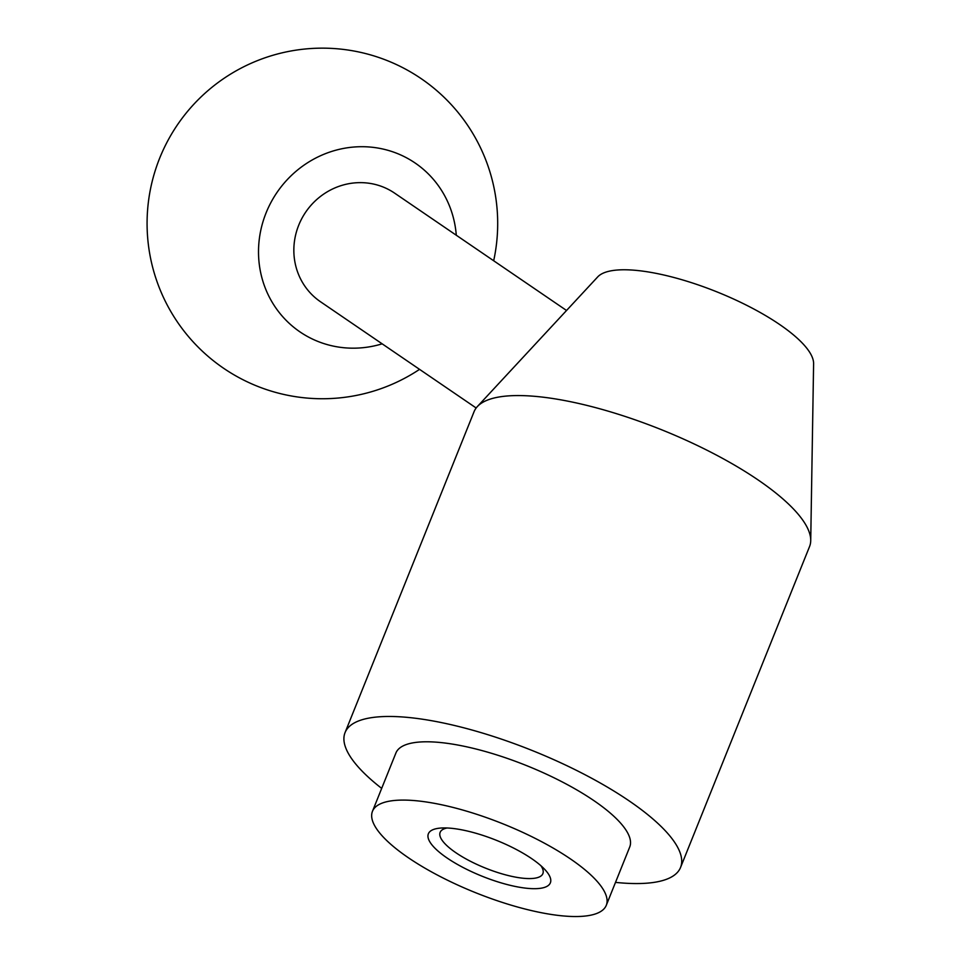<?xml version="1.0" encoding="UTF-8"?>
<svg xmlns="http://www.w3.org/2000/svg" width="964" height="964" viewBox="0 0 964 964"><rect width="100%" height="100%" fill="white"/><g stroke="black" fill="none" stroke-linecap="round" stroke-linejoin="round"><path stroke-width="1.45" d="M381.684 788.383A180.786 53.165 21.9 0 1 345.064 732.58L474.071 411.676A180.786 53.165 21.9 0 1 477.349 406.579A180.786 53.165 21.9 0 1 712.782 453.176A180.786 53.165 21.9 0 1 810.724 540.587A180.786 53.165 21.9 0 1 809.555 546.54L680.56 867.443A180.786 53.165 21.9 0 1 615.502 882.385M477.349 406.579L597.704 276.909A117.078 34.427 21.9 0 1 750.173 307.082A117.078 34.427 21.9 0 1 813.604 363.705L810.724 540.587M345.064 732.58A180.786 53.165 21.9 0 1 583.774 774.08A180.786 53.165 21.9 0 1 680.56 867.443M538.828 840.234A126.007 37.054 -158.1 0 0 372.466 811.314A126.007 37.054 -158.1 0 0 439.921 876.384A126.007 37.054 -158.1 0 0 606.284 905.317A126.007 37.054 -158.1 0 0 538.828 840.234M372.466 811.314L395.903 753.017A126.007 37.054 21.9 0 1 562.265 781.937A126.007 37.054 21.9 0 1 629.721 847.007L606.284 905.317M540.912 865.72A55.37 16.28 21.9 0 1 542.877 873.649A55.37 16.28 21.9 0 1 469.781 860.936A55.37 16.28 21.9 0 1 440.138 832.354A55.37 16.28 21.9 0 1 447.055 827.992M463.576 867.745A65.745 19.328 21.9 0 1 441.596 828.004A65.745 19.328 21.9 0 1 515.174 848.886A65.745 19.328 21.9 0 1 544.829 869.504A65.745 19.328 21.9 0 1 533.044 888.675A65.745 19.328 21.9 0 1 463.576 867.745M382.166 343.835A102.196 97.533 -55.7 0 1 309.589 337.629A102.196 97.533 -55.7 0 1 270.896 202.548A102.196 97.533 -55.7 0 1 405.507 157.265A102.196 97.533 -55.7 0 1 456.285 235.24M476.156 407.989L320.494 301.744A65.745 62.732 -55.7 0 1 303.684 215.261A65.745 62.732 -55.7 0 1 388.396 189.426A65.745 62.732 -55.7 0 1 394.613 193.137L566.531 310.48M493.676 260.762A175.315 175.315 0 0 0 166.724 142.793A175.315 175.315 0 0 0 419.557 369.357"/></g></svg>
